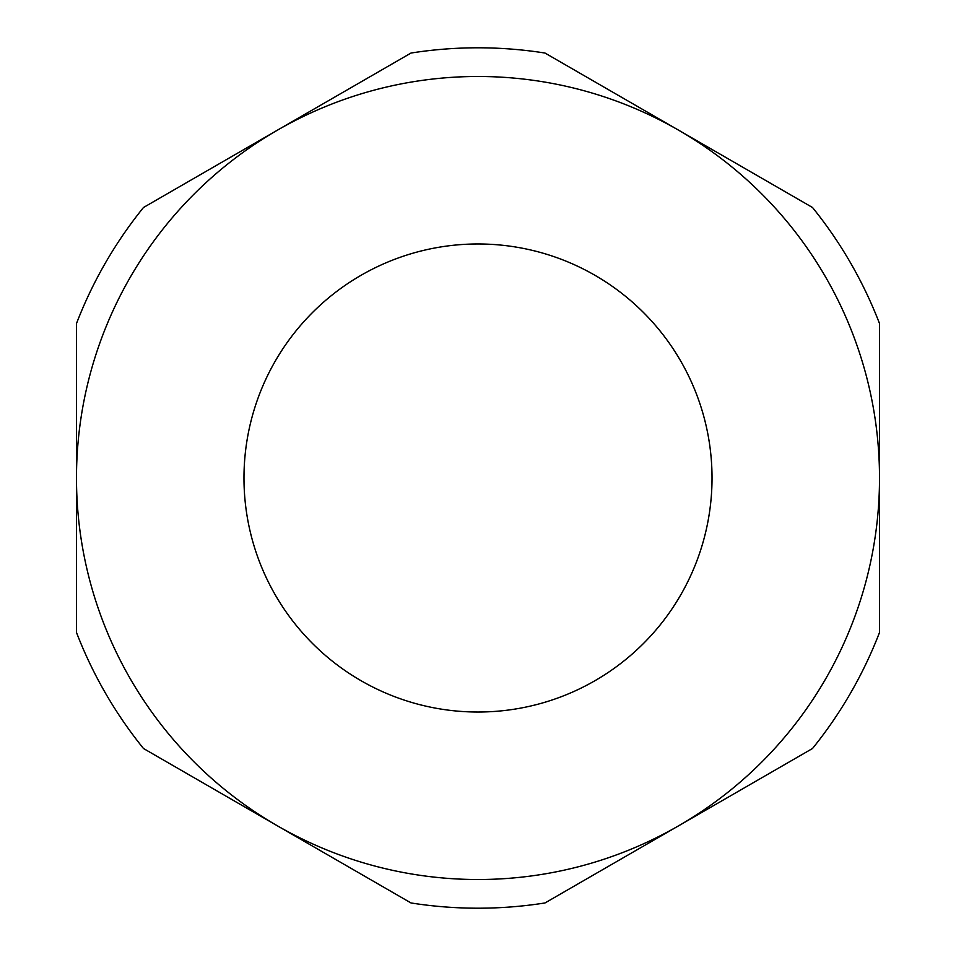 <?xml version="1.0" encoding="UTF-8"?>
<svg xmlns="http://www.w3.org/2000/svg" width="956" height="956" viewBox="0 0 956 956"><rect width="100%" height="100%" fill="white"/><g stroke="black" fill="none" stroke-linecap="round" stroke-linejoin="round"><path stroke-width="1.43" d="M277.24 825.721A401.52 401.52 0 0 0 678.76 825.721L545.004 902.954A430.2 430.2 0 0 1 410.996 902.954L143.484 748.5A430.2 430.2 0 0 1 76.48 632.442L76.48 478A401.52 401.52 0 0 0 277.24 825.721M545.004 53.046L812.516 207.5A430.2 430.2 0 0 1 879.52 323.558L879.52 632.442A430.2 430.2 0 0 1 812.516 748.5L678.76 825.721A401.52 401.52 0 0 0 678.76 130.279A401.52 401.52 0 0 0 76.48 478L76.48 323.558A430.2 430.2 0 0 1 143.484 207.5L410.996 53.046A430.2 430.2 0 0 1 545.004 53.046M712.029 478A234.029 234.029 0 0 0 360.986 275.328A234.029 234.029 0 0 0 360.986 680.672A234.029 234.029 0 0 0 712.029 478"/></g></svg>
